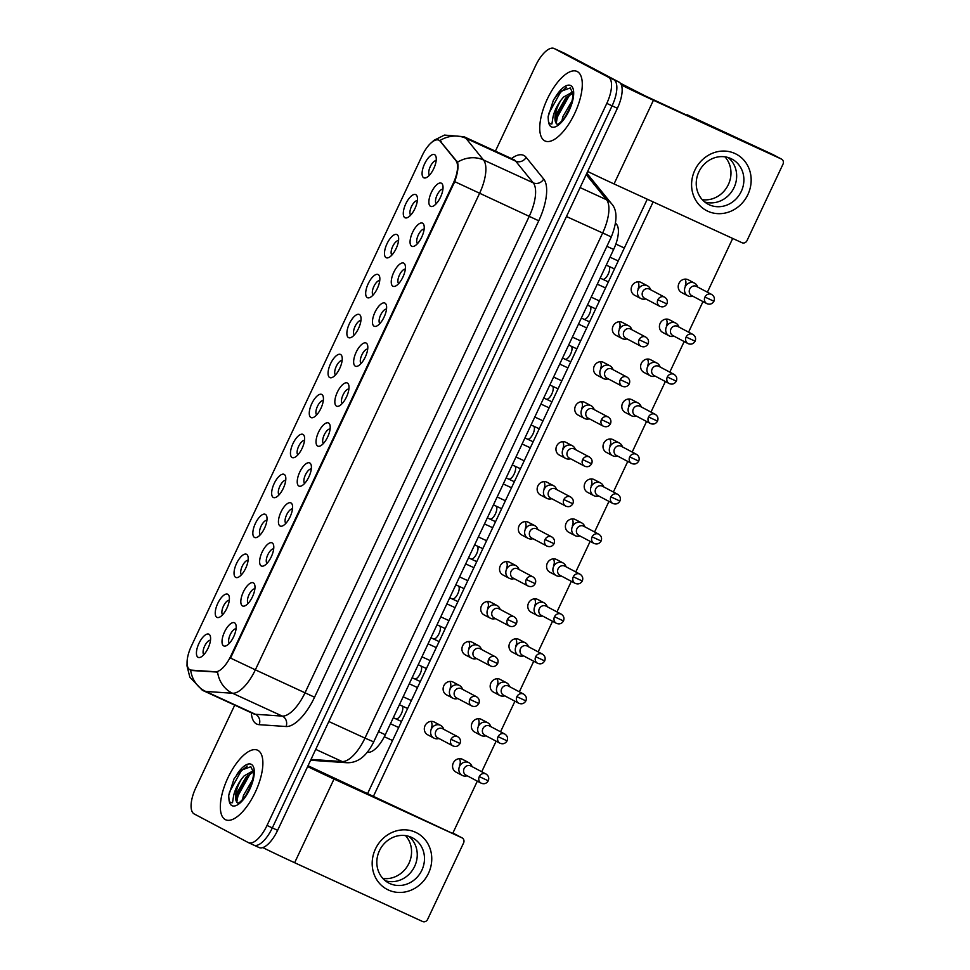 <?xml version="1.0" encoding="UTF-8"?>
<svg xmlns="http://www.w3.org/2000/svg" width="970" height="970" viewBox="0 0 970 970"><rect width="100%" height="100%" fill="white"/><g stroke="black" fill="none" stroke-linecap="round" stroke-linejoin="round"><path stroke-width="1.45" d="M253.328 582.837A12.755 5.153 114.7 0 1 254.746 584.922A12.755 5.153 114.7 0 1 252.576 596.538A12.755 5.153 114.7 0 1 245.18 605.741A12.755 5.153 114.7 0 1 242.476 605.923A12.755 5.153 114.7 0 1 243.349 591.967A12.755 5.153 114.7 0 1 253.328 582.837M272.133 542.885A12.755 5.153 114.7 0 1 273.552 544.97A12.755 5.153 114.7 0 1 271.382 556.574A12.755 5.153 114.7 0 1 263.986 565.777A12.755 5.153 114.7 0 1 261.269 565.959A12.755 5.153 114.7 0 1 262.155 552.015A12.755 5.153 114.7 0 1 272.133 542.885M290.939 502.921A12.755 5.153 114.7 0 1 292.358 505.006A12.755 5.153 114.7 0 1 290.188 516.61A12.755 5.153 114.7 0 1 282.791 525.813A12.755 5.153 114.7 0 1 280.075 525.995A12.755 5.153 114.7 0 1 280.96 512.051A12.755 5.153 114.7 0 1 290.939 502.921M309.745 462.957A12.755 5.153 114.7 0 1 311.164 465.042A12.755 5.153 114.7 0 1 308.993 476.646A12.755 5.153 114.7 0 1 301.597 485.849A12.755 5.153 114.7 0 1 298.881 486.043A12.755 5.153 114.7 0 1 299.754 472.087A12.755 5.153 114.7 0 1 309.745 462.957M328.551 422.993A12.755 5.153 114.7 0 1 329.97 425.078A12.755 5.153 114.7 0 1 327.799 436.682A12.755 5.153 114.7 0 1 320.403 445.885A12.755 5.153 114.7 0 1 317.687 446.079A12.755 5.153 114.7 0 1 318.56 432.123A12.755 5.153 114.7 0 1 328.551 422.993M347.357 383.029A12.755 5.153 114.7 0 1 348.763 385.114A12.755 5.153 114.7 0 1 346.605 396.718A12.755 5.153 114.7 0 1 339.209 405.921A12.755 5.153 114.7 0 1 336.493 406.115A12.755 5.153 114.7 0 1 337.366 392.159A12.755 5.153 114.7 0 1 347.357 383.029M366.163 343.065A12.755 5.153 114.7 0 1 367.569 345.15A12.755 5.153 114.7 0 1 365.411 356.754A12.755 5.153 114.7 0 1 358.015 365.957A12.755 5.153 114.7 0 1 355.299 366.151A12.755 5.153 114.7 0 1 356.172 352.195A12.755 5.153 114.7 0 1 366.163 343.065M384.969 303.101A12.755 5.153 114.7 0 1 386.375 305.186A12.755 5.153 114.7 0 1 384.217 316.802A12.755 5.153 114.7 0 1 376.821 326.005A12.755 5.153 114.7 0 1 374.105 326.187A12.755 5.153 114.7 0 1 374.978 312.231A12.755 5.153 114.7 0 1 384.969 303.101M403.775 263.149A12.755 5.153 114.7 0 1 405.181 265.234A12.755 5.153 114.7 0 1 403.023 276.838A12.755 5.153 114.7 0 1 395.627 286.041A12.755 5.153 114.7 0 1 392.911 286.223A12.755 5.153 114.7 0 1 393.784 272.279A12.755 5.153 114.7 0 1 403.775 263.149M422.58 223.185A12.755 5.153 114.7 0 1 423.987 225.27A12.755 5.153 114.7 0 1 421.829 236.874A12.755 5.153 114.7 0 1 414.433 246.077A12.755 5.153 114.7 0 1 411.716 246.259A12.755 5.153 114.7 0 1 412.589 232.315A12.755 5.153 114.7 0 1 422.58 223.185M441.386 183.221A12.755 5.153 114.7 0 1 442.793 185.306A12.755 5.153 114.7 0 1 440.622 196.91A12.755 5.153 114.7 0 1 433.238 206.113A12.755 5.153 114.7 0 1 430.522 206.307A12.755 5.153 114.7 0 1 431.395 192.351A12.755 5.153 114.7 0 1 441.386 183.221M234.522 622.801A12.755 5.153 114.7 0 1 235.94 624.886A12.755 5.153 114.7 0 1 233.77 636.49A12.755 5.153 114.7 0 1 226.374 645.693A12.755 5.153 114.7 0 1 223.67 645.887A12.755 5.153 114.7 0 1 224.543 631.931A12.755 5.153 114.7 0 1 234.522 622.801M227.756 594.258A12.755 5.153 114.7 0 1 229.162 596.344A12.755 5.153 114.7 0 1 227.004 607.947A12.755 5.153 114.7 0 1 219.608 617.15A12.755 5.153 114.7 0 1 216.892 617.344A12.755 5.153 114.7 0 1 217.765 603.388A12.755 5.153 114.7 0 1 227.756 594.258M246.562 554.294A12.755 5.153 114.7 0 1 247.968 556.38A12.755 5.153 114.7 0 1 245.81 567.996A12.755 5.153 114.7 0 1 238.414 577.198A12.755 5.153 114.7 0 1 235.698 577.38A12.755 5.153 114.7 0 1 236.571 563.424A12.755 5.153 114.7 0 1 246.562 554.294M265.368 514.342A12.755 5.153 114.7 0 1 266.774 516.416A12.755 5.153 114.7 0 1 264.616 528.032A12.755 5.153 114.7 0 1 257.22 537.234A12.755 5.153 114.7 0 1 254.504 537.416A12.755 5.153 114.7 0 1 255.377 523.461A12.755 5.153 114.7 0 1 265.368 514.342M284.174 474.378A12.755 5.153 114.7 0 1 285.58 476.464A12.755 5.153 114.7 0 1 283.422 488.068A12.755 5.153 114.7 0 1 276.026 497.27A12.755 5.153 114.7 0 1 273.31 497.452A12.755 5.153 114.7 0 1 274.183 483.509A12.755 5.153 114.7 0 1 284.174 474.378M302.979 434.414A12.755 5.153 114.7 0 1 304.386 436.5A12.755 5.153 114.7 0 1 302.216 448.104A12.755 5.153 114.7 0 1 294.831 457.306A12.755 5.153 114.7 0 1 292.115 457.5A12.755 5.153 114.7 0 1 292.988 443.545A12.755 5.153 114.7 0 1 302.979 434.414M321.773 394.45A12.755 5.153 114.7 0 1 323.192 396.536A12.755 5.153 114.7 0 1 321.021 408.14A12.755 5.153 114.7 0 1 313.625 417.342A12.755 5.153 114.7 0 1 310.921 417.536A12.755 5.153 114.7 0 1 311.794 403.581A12.755 5.153 114.7 0 1 321.773 394.45M340.579 354.486A12.755 5.153 114.7 0 1 341.998 356.572A12.755 5.153 114.7 0 1 339.827 368.176A12.755 5.153 114.7 0 1 332.431 377.378A12.755 5.153 114.7 0 1 329.727 377.572A12.755 5.153 114.7 0 1 330.6 363.617A12.755 5.153 114.7 0 1 340.579 354.486M359.385 314.522A12.755 5.153 114.7 0 1 360.804 316.608A12.755 5.153 114.7 0 1 358.633 328.212A12.755 5.153 114.7 0 1 351.237 337.414A12.755 5.153 114.7 0 1 348.521 337.608A12.755 5.153 114.7 0 1 349.406 323.653A12.755 5.153 114.7 0 1 359.385 314.522M378.191 274.558A12.755 5.153 114.7 0 1 379.609 276.644A12.755 5.153 114.7 0 1 377.439 288.26A12.755 5.153 114.7 0 1 370.043 297.463A12.755 5.153 114.7 0 1 367.327 297.644A12.755 5.153 114.7 0 1 368.212 283.689A12.755 5.153 114.7 0 1 378.191 274.558M396.997 234.607A12.755 5.153 114.7 0 1 398.415 236.68A12.755 5.153 114.7 0 1 396.245 248.296A12.755 5.153 114.7 0 1 388.849 257.499A12.755 5.153 114.7 0 1 386.133 257.68A12.755 5.153 114.7 0 1 387.006 243.725A12.755 5.153 114.7 0 1 396.997 234.607M415.803 194.643A12.755 5.153 114.7 0 1 417.221 196.728A12.755 5.153 114.7 0 1 415.051 208.332A12.755 5.153 114.7 0 1 407.655 217.535A12.755 5.153 114.7 0 1 404.939 217.716A12.755 5.153 114.7 0 1 405.812 203.773A12.755 5.153 114.7 0 1 415.803 194.643M434.608 154.679A12.755 5.153 114.7 0 1 436.015 156.764A12.755 5.153 114.7 0 1 433.857 168.368A12.755 5.153 114.7 0 1 426.461 177.571A12.755 5.153 114.7 0 1 423.745 177.765A12.755 5.153 114.7 0 1 424.617 163.809A12.755 5.153 114.7 0 1 434.608 154.679M208.95 634.222A12.755 5.153 114.7 0 1 210.357 636.308A12.755 5.153 114.7 0 1 208.198 647.911A12.755 5.153 114.7 0 1 200.802 657.114A12.755 5.153 114.7 0 1 198.086 657.308A12.755 5.153 114.7 0 1 198.959 643.352A12.755 5.153 114.7 0 1 208.95 634.222M191.345 670.124A21.534 8.694 114.7 0 1 190.047 669.797A21.534 8.694 114.7 0 1 189.865 669.712A21.534 8.694 114.7 0 1 191.345 646.165L422.156 155.661A21.534 8.694 114.7 0 1 438.84 140.165A21.534 8.694 114.7 0 1 440.21 141.256L455.948 160.705A21.534 8.694 114.7 0 1 453.281 183.245L230.848 655.95A21.534 8.694 114.7 0 1 215.461 671.773L190.654 670.076A27.912 25.244 -86.1 0 0 205.688 691.428A31.901 12.877 114.7 0 1 203.773 690.943A31.901 12.877 114.7 0 1 203.506 690.81M615.611 223.136L616.617 224.385A23.923 9.651 114.7 0 1 613.646 249.435L385.296 734.726A23.923 9.651 114.7 0 1 368.212 752.296L367.266 752.235M210.49 640.248A7.978 3.213 -65.3 0 0 204.573 646.25A7.978 3.213 -65.3 0 0 203.87 654.653M436.148 160.693A7.978 3.213 -65.3 0 0 430.231 166.707A7.978 3.213 -65.3 0 0 429.528 175.109M417.342 200.657A7.978 3.213 -65.3 0 0 411.425 206.658A7.978 3.213 -65.3 0 0 410.722 215.073M398.537 240.621A7.978 3.213 -65.3 0 0 392.62 246.623A7.978 3.213 -65.3 0 0 391.928 255.025M379.743 280.585A7.978 3.213 -65.3 0 0 373.814 286.587A7.978 3.213 -65.3 0 0 373.123 294.989M360.937 320.549A7.978 3.213 -65.3 0 0 355.008 326.55A7.978 3.213 -65.3 0 0 354.317 334.953M342.131 360.513A7.978 3.213 -65.3 0 0 336.202 366.514A7.978 3.213 -65.3 0 0 335.511 374.917M323.325 400.477A7.978 3.213 -65.3 0 0 317.396 406.478A7.978 3.213 -65.3 0 0 316.705 414.881M304.519 440.428A7.978 3.213 -65.3 0 0 298.602 446.442A7.978 3.213 -65.3 0 0 297.899 454.845M285.713 480.392A7.978 3.213 -65.3 0 0 279.796 486.394A7.978 3.213 -65.3 0 0 279.093 494.809M266.908 520.356A7.978 3.213 -65.3 0 0 260.991 526.358A7.978 3.213 -65.3 0 0 260.287 534.761M248.102 560.32A7.978 3.213 -65.3 0 0 242.185 566.322A7.978 3.213 -65.3 0 0 241.481 574.725M229.296 600.284A7.978 3.213 -65.3 0 0 223.379 606.286A7.978 3.213 -65.3 0 0 222.676 614.689M236.074 628.827A7.978 3.213 -65.3 0 0 230.145 634.829A7.978 3.213 -65.3 0 0 229.453 643.231M442.926 189.235A7.978 3.213 -65.3 0 0 437.009 195.249A7.978 3.213 -65.3 0 0 436.306 203.651M424.12 229.199A7.978 3.213 -65.3 0 0 418.203 235.213A7.978 3.213 -65.3 0 0 417.5 243.615M405.314 269.163A7.978 3.213 -65.3 0 0 399.397 275.165A7.978 3.213 -65.3 0 0 398.694 283.579M386.509 309.127A7.978 3.213 -65.3 0 0 380.592 315.129A7.978 3.213 -65.3 0 0 379.888 323.531M367.703 349.091A7.978 3.213 -65.3 0 0 361.786 355.093A7.978 3.213 -65.3 0 0 361.082 363.495M348.897 389.055A7.978 3.213 -65.3 0 0 342.98 395.057A7.978 3.213 -65.3 0 0 342.277 403.459M330.091 429.019A7.978 3.213 -65.3 0 0 324.174 435.021A7.978 3.213 -65.3 0 0 323.471 443.423M311.285 468.971A7.978 3.213 -65.3 0 0 305.368 474.985A7.978 3.213 -65.3 0 0 304.677 483.387M292.491 508.935A7.978 3.213 -65.3 0 0 286.562 514.949A7.978 3.213 -65.3 0 0 285.871 523.351M273.685 548.899A7.978 3.213 -65.3 0 0 267.756 554.901A7.978 3.213 -65.3 0 0 267.065 563.315M254.88 588.863A7.978 3.213 -65.3 0 0 248.95 594.865A7.978 3.213 -65.3 0 0 248.259 603.267M225.307 819.601A38.279 15.447 -65.3 0 0 225.622 819.759A38.279 15.447 -65.3 0 0 255.462 791.823A38.279 15.447 -65.3 0 0 257.899 750.356A38.279 15.447 -65.3 0 0 257.583 750.198A38.279 15.447 -65.3 0 0 227.756 778.134A38.279 15.447 -65.3 0 0 225.307 819.601A38.279 15.447 -65.3 0 0 225.622 819.759A38.279 15.447 -65.3 0 0 255.462 791.823A38.279 15.447 -65.3 0 0 257.899 750.356A38.279 15.447 -65.3 0 0 257.583 750.198A38.279 15.447 -65.3 0 0 227.756 778.134A38.279 15.447 -65.3 0 0 225.307 819.601M544.728 140.82A38.279 15.447 -65.3 0 0 545.031 140.977A38.279 15.447 -65.3 0 0 574.87 113.041A38.279 15.447 -65.3 0 0 577.308 71.574A38.279 15.447 -65.3 0 0 576.992 71.416A38.279 15.447 -65.3 0 0 547.165 99.352A38.279 15.447 -65.3 0 0 544.728 140.82A38.279 15.447 -65.3 0 0 545.031 140.977A38.279 15.447 -65.3 0 0 574.87 113.041A38.279 15.447 -65.3 0 0 577.308 71.574A38.279 15.447 -65.3 0 0 576.992 71.416A38.279 15.447 -65.3 0 0 547.165 99.352A38.279 15.447 -65.3 0 0 544.728 140.82M234.704 705.154L195.831 787.773A23.923 9.651 -65.3 0 0 194.182 813.939L248.296 842.578A23.923 9.651 -65.3 0 0 248.49 842.675L253.788 845.112A23.923 9.651 -65.3 0 1 253.594 845.015A23.923 9.651 -65.3 0 0 253.788 845.112A23.923 9.651 -65.3 0 0 272.327 827.895L612.094 105.839A23.923 9.651 -65.3 0 0 613.743 79.673L559.629 51.034A23.923 9.651 -65.3 0 0 559.435 50.937A23.923 9.651 -65.3 0 0 559.229 50.852M430.486 143.463L434.014 140.286L444.478 135.085L463.939 136.697A31.901 12.877 114.7 0 1 464.193 136.831A31.901 12.877 114.7 0 1 465.964 138.31A27.912 25.038 -39 0 0 439.822 140.626L457.5 162.22C458.689 166.44 457.767 172.915 454.724 181.645L230.533 658.084L255.352 669.834A31.901 12.877 114.7 0 1 232.57 693.259A27.912 25.244 -86.1 0 1 217.583 672.089L192.302 670.561M248.49 842.675A23.923 9.651 -65.3 0 0 267.017 825.458L606.796 103.402A23.923 9.651 -65.3 0 0 608.433 77.236L554.331 48.597A23.923 9.651 -65.3 0 0 554.137 48.5A23.923 9.651 -65.3 0 0 535.598 65.718L495.403 151.15M258.905 847.453A23.923 9.651 -65.3 0 0 259.099 847.55A23.923 9.651 -65.3 0 0 277.626 830.332L617.405 108.276A23.923 9.651 -65.3 0 0 619.042 82.11L564.94 53.471A23.923 9.651 -65.3 0 0 564.734 53.374A23.923 9.651 -65.3 0 0 564.54 53.289M259.099 847.55L253.788 845.112A23.923 9.651 -65.3 0 0 272.327 827.895L612.094 105.839A23.923 9.651 -65.3 0 0 613.743 79.673L559.629 51.034A23.923 9.651 -65.3 0 0 559.435 50.937L554.137 48.5M472.123 766.664L471.614 765.56A7.178 6.56 117.9 0 0 468.91 762.699A7.178 6.56 117.9 0 0 468.607 762.553A7.178 6.56 117.9 0 0 459.586 766.3A7.178 6.56 117.9 0 0 462.205 775.394A7.178 6.56 117.9 0 0 462.496 775.539A7.178 6.56 117.9 0 0 466.073 776.012L467.285 775.818M479.277 776.606A5.177 4.741 117.9 0 0 481.156 783.166C484.175 784.378 486.54 783.59 488.274 780.789L479.277 776.606A5.177 4.741 117.9 0 1 486.006 774.011L470.826 765.973A5.177 4.741 117.9 0 0 464.096 768.579A5.177 4.741 117.9 0 0 466.194 775.248M443.872 729.379L443.351 728.276A7.178 6.56 117.9 0 0 440.659 725.427A7.178 6.56 117.9 0 0 440.356 725.269A7.178 6.56 117.9 0 0 431.335 729.028A7.178 6.56 117.9 0 0 433.942 738.109A7.178 6.56 117.9 0 0 434.245 738.255A7.178 6.56 117.9 0 0 437.822 738.728L439.022 738.546M451.026 739.322A5.177 4.741 117.9 0 0 452.905 745.894C455.924 747.106 458.289 746.306 460.022 743.517L451.026 739.322A5.177 4.741 117.9 0 1 457.755 736.727L442.575 728.688A5.177 4.741 117.9 0 0 435.845 731.295A5.177 4.741 117.9 0 0 437.943 737.964M490.929 726.7L490.408 725.596A7.178 6.56 117.9 0 0 487.716 722.747A7.178 6.56 117.9 0 0 487.413 722.589A7.178 6.56 117.9 0 0 478.392 726.348A7.178 6.56 117.9 0 0 480.999 735.43A7.178 6.56 117.9 0 0 481.302 735.575A7.178 6.56 117.9 0 0 484.879 736.048L486.079 735.866M498.083 736.642A5.177 4.741 117.9 0 0 499.962 743.202C502.981 744.427 505.346 743.626 507.08 740.837L498.083 736.642A5.177 4.741 117.9 0 1 504.812 734.047L489.632 726.009A5.177 4.741 117.9 0 0 482.902 728.615A5.177 4.741 117.9 0 0 485 735.284M509.735 686.736L509.214 685.632A7.178 6.56 117.9 0 0 506.522 682.783A7.178 6.56 117.9 0 0 506.219 682.625A7.178 6.56 117.9 0 0 497.198 686.384A7.178 6.56 117.9 0 0 499.805 695.466A7.178 6.56 117.9 0 0 500.108 695.611A7.178 6.56 117.9 0 0 503.685 696.084L504.885 695.902M516.889 696.678A5.177 4.741 117.9 0 0 518.768 703.25C521.787 704.462 524.152 703.662 525.885 700.873L516.889 696.678A5.177 4.741 117.9 0 1 523.618 694.084L508.438 686.045A5.177 4.741 117.9 0 0 501.708 688.651A5.177 4.741 117.9 0 0 503.806 695.32M528.541 646.772L528.019 645.668A7.178 6.56 117.9 0 0 525.328 642.819A7.178 6.56 117.9 0 0 525.025 642.673A7.178 6.56 117.9 0 0 516.004 646.42A7.178 6.56 117.9 0 0 518.611 655.502A7.178 6.56 117.9 0 0 518.914 655.647A7.178 6.56 117.9 0 0 522.49 656.132L523.691 655.938M535.683 656.726A5.177 4.741 117.9 0 0 537.574 663.286C540.581 664.498 542.957 663.71 544.691 660.909L535.683 656.726A5.177 4.741 117.9 0 1 542.424 654.12L527.243 646.081A5.177 4.741 117.9 0 0 520.514 648.688A5.177 4.741 117.9 0 0 522.612 655.356M547.347 606.808L546.825 605.704A7.178 6.56 117.9 0 0 544.134 602.855A7.178 6.56 117.9 0 0 543.83 602.709A7.178 6.56 117.9 0 0 534.809 606.456A7.178 6.56 117.9 0 0 537.416 615.538A7.178 6.56 117.9 0 0 537.72 615.695A7.178 6.56 117.9 0 0 541.296 616.168L542.497 615.974M554.488 616.762A5.177 4.741 117.9 0 0 556.38 623.322C559.387 624.534 561.763 623.746 563.497 620.945L554.488 616.762A5.177 4.741 117.9 0 1 561.23 614.155L546.049 606.129A5.177 4.741 117.9 0 0 539.32 608.723A5.177 4.741 117.9 0 0 541.418 615.392M462.678 689.415L462.156 688.312A7.178 6.56 117.9 0 0 459.465 685.463A7.178 6.56 117.9 0 0 459.162 685.317A7.178 6.56 117.9 0 0 450.141 689.064A7.178 6.56 117.9 0 0 452.747 698.145A7.178 6.56 117.9 0 0 453.051 698.291A7.178 6.56 117.9 0 0 456.627 698.776L457.828 698.582M469.82 699.37A5.177 4.741 117.9 0 0 471.711 705.93C474.718 707.142 477.094 706.354 478.828 703.553L469.82 699.37A5.177 4.741 117.9 0 1 476.561 696.763L461.38 688.724A5.177 4.741 117.9 0 0 454.651 691.331A5.177 4.741 117.9 0 0 456.749 698M481.484 649.451L480.962 648.348A7.178 6.56 117.9 0 0 478.271 645.499A7.178 6.56 117.9 0 0 477.967 645.353A7.178 6.56 117.9 0 0 468.946 649.1A7.178 6.56 117.9 0 0 471.553 658.181A7.178 6.56 117.9 0 0 471.856 658.339A7.178 6.56 117.9 0 0 475.433 658.812L476.634 658.618M488.625 659.406A5.177 4.741 117.9 0 0 490.517 665.966C493.524 667.178 495.9 666.39 497.634 663.589L488.625 659.406A5.177 4.741 117.9 0 1 495.367 656.799L480.186 648.772A5.177 4.741 117.9 0 0 473.457 651.367A5.177 4.741 117.9 0 0 475.555 658.036M500.29 609.487L499.768 608.384A7.178 6.56 117.9 0 0 497.076 605.535A7.178 6.56 117.9 0 0 496.773 605.389A7.178 6.56 117.9 0 0 487.752 609.136A7.178 6.56 117.9 0 0 490.359 618.217A7.178 6.56 117.9 0 0 490.662 618.375A7.178 6.56 117.9 0 0 494.227 618.848L495.44 618.654M507.431 619.442A5.177 4.741 117.9 0 0 509.323 626.002C512.33 627.214 514.706 626.426 516.428 623.625L507.431 619.442A5.177 4.741 117.9 0 1 514.173 616.835L498.992 608.808A5.177 4.741 117.9 0 0 492.251 611.403A5.177 4.741 117.9 0 0 494.361 618.072M237.929 803.136L237.747 803.099C237.323 802.566 238.571 805.415 246.271 794.745C251.181 788.634 254.528 773.539 253.352 771.95L250.83 766.736L240.063 770.616L233.976 778.983L228.702 795.606L228.981 799.438C229.162 801.79 230.339 802.881 232.497 802.723L233.467 796.564C234.51 790.962 237.213 785.069 241.578 778.922A18.03 7.275 -65.3 0 0 236.328 801.329L237.517 802.954M242.5 799.668L243.494 795.376L252.746 779.516M245.956 795.23L250.987 785.312M241.578 778.922L244.149 775.842L253.134 770.81M236.328 801.329L237.177 792.466L246.259 776.812L253.352 771.987M233.976 778.983L240.354 770.313M236.025 799.268L236.947 795.267L247.738 775.345M228.702 795.606L229.575 791.872L240.984 771.259L247.217 766.033M236.753 802.226L238.002 795.739L249.411 775.127L252.188 772.387M555.737 122.547L556.586 113.684L565.668 98.031L572.773 93.205L570.239 87.955L559.472 91.835L556.307 95.654L553.385 100.201L548.111 116.824L548.389 120.656C548.571 123.008 549.747 124.099 551.906 123.942L552.876 117.782C553.918 112.18 556.622 106.288 561 100.14A18.03 7.275 -65.3 0 0 555.737 122.547L556.925 124.172M561.909 120.886L562.903 116.594L572.154 100.734M565.364 116.448L570.409 106.53M561 100.14L563.558 97.061L572.555 92.029M553.385 100.201L559.763 91.532M555.434 120.486L556.356 116.485L567.147 96.563M548.111 116.824L548.984 113.09L560.393 92.477L566.625 87.251M556.162 123.445L557.41 116.958L568.82 96.345L571.597 93.605M428.485 873.327A31.901 29.173 -62.1 0 1 388.388 889.999A31.901 29.173 -62.1 0 1 375.451 848.956A31.901 29.173 -62.1 0 1 415.548 832.284A31.901 29.173 -62.1 0 1 428.485 873.327M379.44 850.702A25.511 23.341 117.9 0 0 388.715 883.003A25.511 23.341 117.9 0 0 421.865 870.199A25.511 23.341 117.9 0 0 412.589 837.898A25.511 23.341 117.9 0 0 379.44 850.702M414.639 866.368A25.511 23.341 -62.1 0 1 385.284 880.736A25.511 23.341 -62.1 0 0 414.639 866.368A25.511 23.341 -62.1 0 0 408.794 836.334A25.511 23.341 -62.1 0 1 414.639 866.368M262.797 847.586A31.901 0.667 25.2 0 0 294.637 862.718L422.593 921.5A3.989 3.65 117.9 0 0 427.6 919.414L463.587 842.954A3.989 3.65 117.9 0 0 461.962 837.825L308.023 765.742M307.623 766.579A31.901 0.667 25.2 0 0 334.019 779.043L461.962 837.825M747.894 194.546A31.901 29.173 -62.1 0 1 707.797 211.217A31.901 29.173 -62.1 0 1 694.86 170.174A31.901 29.173 -62.1 0 1 734.957 153.515A31.901 29.173 -62.1 0 1 747.894 194.546M698.849 171.92A25.511 23.341 117.9 0 0 708.124 204.221A25.511 23.341 117.9 0 0 741.274 191.417A25.511 23.341 117.9 0 0 731.998 159.116A25.511 23.341 117.9 0 0 698.849 171.92M734.047 187.586A25.511 23.341 -62.1 0 1 704.693 201.954A25.511 23.341 -62.1 0 0 734.047 187.586A25.511 23.341 -62.1 0 0 728.203 157.552A25.511 23.341 -62.1 0 1 734.047 187.586M587.662 171.472A31.901 0.667 25.2 0 0 614.046 183.936L742.001 242.718A3.989 3.65 117.9 0 0 747.009 240.633L782.996 164.172A3.989 3.65 117.9 0 0 781.371 159.044L644.88 95.739L620.376 83.226M621.37 85.02A31.901 0.667 25.2 0 0 653.428 100.262L781.371 159.044M640.794 298.517L634.501 295.195A7.178 6.56 -62.1 0 1 631.894 286.114A7.178 6.56 -62.1 0 1 641.218 282.512L647.511 285.835A7.178 6.56 117.9 0 0 647.208 285.689A7.178 6.56 117.9 0 0 638.187 289.436A7.178 6.56 117.9 0 0 640.794 298.517A7.178 6.56 117.9 0 0 641.097 298.675A7.178 6.56 117.9 0 0 644.674 299.148L645.874 298.954M621.988 338.481L615.695 335.159A7.178 6.56 -62.1 0 1 613.088 326.065A7.178 6.56 -62.1 0 1 622.413 322.464L628.705 325.799A7.178 6.56 117.9 0 0 628.402 325.653A7.178 6.56 117.9 0 0 619.381 329.4A7.178 6.56 117.9 0 0 621.988 338.481A7.178 6.56 117.9 0 0 622.291 338.639A7.178 6.56 117.9 0 0 625.868 339.112L627.069 338.918M603.194 378.445L596.902 375.111A7.178 6.56 -62.1 0 1 594.283 366.029A7.178 6.56 -62.1 0 1 603.607 362.428L609.9 365.763A7.178 6.56 117.9 0 0 609.596 365.617A7.178 6.56 117.9 0 0 600.575 369.364A7.178 6.56 117.9 0 0 603.194 378.445A7.178 6.56 117.9 0 0 603.498 378.603A7.178 6.56 117.9 0 0 607.062 379.076L608.275 378.882M584.389 418.409L578.096 415.075A7.178 6.56 -62.1 0 1 575.477 405.993A7.178 6.56 -62.1 0 1 584.801 402.392L591.094 405.727A7.178 6.56 117.9 0 0 590.803 405.581A7.178 6.56 117.9 0 0 581.77 409.328A7.178 6.56 117.9 0 0 584.389 418.409A7.178 6.56 117.9 0 0 584.692 418.555A7.178 6.56 117.9 0 0 588.256 419.04L589.469 418.846M565.583 458.373L559.29 455.039A7.178 6.56 -62.1 0 1 556.683 445.957A7.178 6.56 -62.1 0 1 565.995 442.356L572.3 445.691A7.178 6.56 117.9 0 0 571.997 445.533A7.178 6.56 117.9 0 0 562.976 449.292A7.178 6.56 117.9 0 0 565.583 458.373A7.178 6.56 117.9 0 0 565.886 458.519A7.178 6.56 117.9 0 0 569.451 458.992L570.663 458.81M687.851 295.838L681.558 292.516A7.178 6.56 -62.1 0 1 678.952 283.422A7.178 6.56 -62.1 0 1 688.276 279.821L694.568 283.155A7.178 6.56 117.9 0 0 694.265 283.01A7.178 6.56 117.9 0 0 685.244 286.756A7.178 6.56 117.9 0 0 687.851 295.838A7.178 6.56 117.9 0 0 688.154 295.995A7.178 6.56 117.9 0 0 691.731 296.468L692.932 296.274M669.057 335.802L662.765 332.467A7.178 6.56 -62.1 0 1 660.146 323.386A7.178 6.56 -62.1 0 1 669.47 319.785L675.763 323.119A7.178 6.56 117.9 0 0 675.46 322.974A7.178 6.56 117.9 0 0 666.438 326.72A7.178 6.56 117.9 0 0 669.057 335.802A7.178 6.56 117.9 0 0 669.361 335.959A7.178 6.56 117.9 0 0 672.925 336.432L674.138 336.238M650.252 375.766L643.959 372.432A7.178 6.56 -62.1 0 1 641.34 363.35A7.178 6.56 -62.1 0 1 650.664 359.749L656.957 363.083A7.178 6.56 117.9 0 0 656.666 362.938A7.178 6.56 117.9 0 0 647.633 366.684A7.178 6.56 117.9 0 0 650.252 375.766A7.178 6.56 117.9 0 0 650.555 375.911A7.178 6.56 117.9 0 0 654.12 376.396L655.332 376.202M631.446 415.73L625.153 412.395A7.178 6.56 -62.1 0 1 622.546 403.314A7.178 6.56 -62.1 0 1 631.87 399.713L638.163 403.047A7.178 6.56 117.9 0 0 637.86 402.889A7.178 6.56 117.9 0 0 628.839 406.648A7.178 6.56 117.9 0 0 631.446 415.73A7.178 6.56 117.9 0 0 631.749 415.875A7.178 6.56 117.9 0 0 635.314 416.348L636.526 416.166M612.64 455.694L606.347 452.359A7.178 6.56 -62.1 0 1 603.74 443.278A7.178 6.56 -62.1 0 1 613.064 439.677L619.357 443.011A7.178 6.56 117.9 0 0 619.054 442.853A7.178 6.56 117.9 0 0 610.033 446.612A7.178 6.56 117.9 0 0 612.64 455.694A7.178 6.56 117.9 0 0 612.943 455.839A7.178 6.56 117.9 0 0 616.508 456.312L617.72 456.13M546.777 498.337L540.484 495.003A7.178 6.56 -62.1 0 1 537.877 485.921A7.178 6.56 -62.1 0 1 547.201 482.32L553.494 485.655A7.178 6.56 117.9 0 0 553.191 485.497A7.178 6.56 117.9 0 0 544.17 489.256A7.178 6.56 117.9 0 0 546.777 498.337A7.178 6.56 117.9 0 0 547.08 498.483A7.178 6.56 117.9 0 0 550.645 498.956L551.857 498.774M527.971 538.301L521.678 534.967A7.178 6.56 -62.1 0 1 519.071 525.885A7.178 6.56 -62.1 0 1 528.395 522.284L534.688 525.607A7.178 6.56 117.9 0 0 534.385 525.461A7.178 6.56 117.9 0 0 525.364 529.208A7.178 6.56 117.9 0 0 527.971 538.301A7.178 6.56 117.9 0 0 528.274 538.447A7.178 6.56 117.9 0 0 531.839 538.92L533.051 538.726M509.165 578.253L502.872 574.931A7.178 6.56 -62.1 0 1 500.265 565.849A7.178 6.56 -62.1 0 1 509.589 562.248L515.882 565.571A7.178 6.56 117.9 0 0 515.579 565.425A7.178 6.56 117.9 0 0 506.558 569.172A7.178 6.56 117.9 0 0 509.165 578.253A7.178 6.56 117.9 0 0 509.468 578.411A7.178 6.56 117.9 0 0 513.033 578.884L514.245 578.69M593.834 495.658L587.541 492.323A7.178 6.56 -62.1 0 1 584.934 483.242A7.178 6.56 -62.1 0 1 594.258 479.641L600.551 482.963A7.178 6.56 117.9 0 0 600.248 482.817A7.178 6.56 117.9 0 0 591.227 486.564A7.178 6.56 117.9 0 0 593.834 495.658A7.178 6.56 117.9 0 0 594.137 495.803A7.178 6.56 117.9 0 0 597.702 496.276L598.914 496.082M575.028 535.622L568.735 532.287A7.178 6.56 -62.1 0 1 566.128 523.206A7.178 6.56 -62.1 0 1 575.452 519.605L581.745 522.927A7.178 6.56 117.9 0 0 581.442 522.781A7.178 6.56 117.9 0 0 572.421 526.528A7.178 6.56 117.9 0 0 575.028 535.622A7.178 6.56 117.9 0 0 575.331 535.767A7.178 6.56 117.9 0 0 578.896 536.24L580.108 536.046M490.359 618.217L484.066 614.895A7.178 6.56 -62.1 0 1 481.459 605.801A7.178 6.56 -62.1 0 1 490.784 602.2L497.076 605.535M471.553 658.181L465.26 654.847A7.178 6.56 -62.1 0 1 462.654 645.765A7.178 6.56 -62.1 0 1 471.978 642.164L478.271 645.499M452.747 698.145L446.455 694.811A7.178 6.56 -62.1 0 1 443.848 685.729A7.178 6.56 -62.1 0 1 453.172 682.128L459.465 685.463M537.416 615.538L531.124 612.203A7.178 6.56 -62.1 0 1 528.517 603.122A7.178 6.56 -62.1 0 1 537.841 599.521L544.134 602.855M518.611 655.502L512.318 652.167A7.178 6.56 -62.1 0 1 509.711 643.086A7.178 6.56 -62.1 0 1 519.035 639.485L525.328 642.819M499.805 695.466L493.512 692.131A7.178 6.56 -62.1 0 1 490.905 683.05A7.178 6.56 -62.1 0 1 500.229 679.449L506.522 682.783M480.999 735.43L474.706 732.095A7.178 6.56 -62.1 0 1 472.099 723.014A7.178 6.56 -62.1 0 1 481.423 719.413L487.716 722.747M556.222 575.574L549.929 572.251A7.178 6.56 -62.1 0 1 547.322 563.158A7.178 6.56 -62.1 0 1 556.647 559.557L562.939 562.891A7.178 6.56 117.9 0 0 562.636 562.745A7.178 6.56 117.9 0 0 553.615 566.492A7.178 6.56 117.9 0 0 556.222 575.574A7.178 6.56 117.9 0 0 556.525 575.731A7.178 6.56 117.9 0 0 560.102 576.204L561.303 576.01M433.942 738.109L427.649 734.775A7.178 6.56 -62.1 0 1 425.042 725.693A7.178 6.56 -62.1 0 1 434.366 722.092L440.659 725.427M462.205 775.394L455.9 772.059A7.178 6.56 -62.1 0 1 453.293 762.978A7.178 6.56 -62.1 0 1 462.617 759.377L468.91 762.699M724.942 156.825A25.511 23.341 -62.1 0 1 728.361 184.567A25.511 23.341 -62.1 0 1 702.268 199.662M405.533 835.606A25.511 23.341 -62.1 0 1 408.94 863.348A25.511 23.341 -62.1 0 1 382.859 878.444M619.139 321.773A7.178 6.56 -62.1 0 1 619.333 328.539M581.527 401.701A7.178 6.56 -62.1 0 1 581.721 408.467M685.002 279.13A7.178 6.56 -62.1 0 1 685.196 285.895M647.39 359.058A7.178 6.56 -62.1 0 1 647.584 365.823M609.778 438.986A7.178 6.56 -62.1 0 1 609.972 445.739M525.109 521.593A7.178 6.56 -62.1 0 1 525.303 528.347M590.972 478.95A7.178 6.56 -62.1 0 1 591.166 485.703M487.498 601.509A7.178 6.56 -62.1 0 1 487.692 608.275M449.898 681.437A7.178 6.56 -62.1 0 1 450.08 688.203M515.761 638.793A7.178 6.56 -62.1 0 1 515.943 645.559M478.149 718.721A7.178 6.56 -62.1 0 1 478.343 725.475M431.092 721.401A7.178 6.56 -62.1 0 1 431.286 728.155M367.484 793.824L647.293 199.202M686.893 115.042L772.302 154.278L687.051 114.715M459.343 758.685A7.178 6.56 -62.1 0 1 459.537 765.439M553.361 558.865A7.178 6.56 -62.1 0 1 553.555 565.631M496.955 678.757A7.178 6.56 -62.1 0 1 497.149 685.523M534.555 598.829A7.178 6.56 -62.1 0 1 534.749 605.595M468.692 641.473A7.178 6.56 -62.1 0 1 468.886 648.239M572.167 518.914A7.178 6.56 -62.1 0 1 572.361 525.667M506.304 561.557A7.178 6.56 -62.1 0 1 506.498 568.311M543.915 481.629A7.178 6.56 -62.1 0 1 544.109 488.383M628.584 399.022A7.178 6.56 -62.1 0 1 628.778 405.787M666.196 319.094A7.178 6.56 -62.1 0 1 666.39 325.859M562.721 441.665A7.178 6.56 -62.1 0 1 562.915 448.419M600.333 361.737A7.178 6.56 -62.1 0 1 600.527 368.503M637.945 281.821A7.178 6.56 -62.1 0 1 638.139 288.575M732.702 238.438L707.397 292.2M702.983 301.597L688.591 332.164M684.177 341.549L669.785 372.128M665.371 381.513L650.979 412.092M646.566 421.477L632.185 452.056M627.76 461.441L613.379 492.008M608.954 501.405L594.574 531.972M590.148 541.369L575.768 571.936M571.342 581.333L556.962 611.9M552.536 621.285L538.156 651.864M533.742 661.249L519.35 691.828M514.937 701.213L500.544 731.792M496.131 741.177L481.738 771.744M477.325 781.141L452.893 833.06M373.341 796.503L653.137 201.893M566.153 566.856L565.631 565.74A7.178 6.56 117.9 0 0 562.939 562.891M573.294 576.798A5.177 4.741 117.9 0 0 575.186 583.358C578.193 584.57 580.569 583.782 582.291 580.981L573.294 576.798A5.177 4.741 117.9 0 1 580.036 574.191L564.855 566.165A5.177 4.741 117.9 0 0 558.114 568.759A5.177 4.741 117.9 0 0 560.223 575.428M584.958 526.892L584.437 525.776A7.178 6.56 117.9 0 0 581.745 522.927M592.1 536.834A5.177 4.741 117.9 0 0 593.992 543.394C596.999 544.606 599.375 543.818 601.097 541.017L592.1 536.834A5.177 4.741 117.9 0 1 598.842 534.24L583.661 526.201A5.177 4.741 117.9 0 0 576.92 528.795A5.177 4.741 117.9 0 0 579.029 535.464M603.764 486.928L603.243 485.825A7.178 6.56 117.9 0 0 600.551 482.963M610.906 496.87A5.177 4.741 117.9 0 0 612.797 503.43C615.804 504.642 618.181 503.854 619.903 501.053L610.906 496.87A5.177 4.741 117.9 0 1 617.635 494.276L602.467 486.237A5.177 4.741 117.9 0 0 595.725 488.844A5.177 4.741 117.9 0 0 597.835 495.512M519.096 569.535L518.574 568.42A7.178 6.56 117.9 0 0 515.882 565.571M526.237 579.478A5.177 4.741 117.9 0 0 528.129 586.038C531.136 587.25 533.512 586.462 535.234 583.661L526.237 579.478A5.177 4.741 117.9 0 1 532.979 576.883L517.798 568.844A5.177 4.741 117.9 0 0 511.057 571.439A5.177 4.741 117.9 0 0 513.166 578.108M537.901 529.571L537.38 528.468A7.178 6.56 117.9 0 0 534.688 525.607M545.043 539.514A5.177 4.741 117.9 0 0 546.934 546.074C549.942 547.286 552.318 546.498 554.04 543.697L545.043 539.514A5.177 4.741 117.9 0 1 551.772 536.919L536.604 528.88A5.177 4.741 117.9 0 0 529.862 531.487A5.177 4.741 117.9 0 0 531.972 538.156M556.707 489.607L556.186 488.504A7.178 6.56 117.9 0 0 553.494 485.655M563.849 499.55A5.177 4.741 117.9 0 0 565.728 506.11C568.747 507.334 571.124 506.534 572.846 503.745L563.849 499.55A5.177 4.741 117.9 0 1 570.578 496.955L555.41 488.916A5.177 4.741 117.9 0 0 548.668 491.523A5.177 4.741 117.9 0 0 550.778 498.192M622.57 446.964L622.049 445.861A7.178 6.56 117.9 0 0 619.357 443.011M629.712 456.906A5.177 4.741 117.9 0 0 631.591 463.466C634.61 464.691 636.987 463.89 638.709 461.102L629.712 456.906A5.177 4.741 117.9 0 1 636.441 454.312L621.273 446.273A5.177 4.741 117.9 0 0 614.531 448.88A5.177 4.741 117.9 0 0 616.641 455.548M641.376 407L640.855 405.896A7.178 6.56 117.9 0 0 638.163 403.047M648.518 416.942A5.177 4.741 117.9 0 0 650.397 423.514C653.416 424.727 655.793 423.926 657.514 421.138L648.518 416.942A5.177 4.741 117.9 0 1 655.247 414.348L640.079 406.309A5.177 4.741 117.9 0 0 633.337 408.916A5.177 4.741 117.9 0 0 635.447 415.584M660.182 367.036L659.661 365.933A7.178 6.56 117.9 0 0 656.957 363.083M667.324 376.99A5.177 4.741 117.9 0 0 669.203 383.55C672.222 384.763 674.587 383.974 676.32 381.174L667.324 376.99A5.177 4.741 117.9 0 1 674.053 374.384L658.872 366.345A5.177 4.741 117.9 0 0 652.143 368.952A5.177 4.741 117.9 0 0 654.241 375.62M678.988 327.072L678.466 325.968A7.178 6.56 117.9 0 0 675.763 323.119M686.129 337.026A5.177 4.741 117.9 0 0 688.009 343.586C691.028 344.799 693.392 344.011 695.126 341.21L686.129 337.026A5.177 4.741 117.9 0 1 692.859 334.42L677.678 326.393A5.177 4.741 117.9 0 0 670.949 328.988A5.177 4.741 117.9 0 0 673.047 335.656M697.782 287.12L697.26 286.004A7.178 6.56 117.9 0 0 694.568 283.155M704.935 297.062A5.177 4.741 117.9 0 0 706.815 303.622C709.834 304.835 712.198 304.046 713.932 301.246L704.935 297.062A5.177 4.741 117.9 0 1 711.665 294.456L696.484 286.429A5.177 4.741 117.9 0 0 689.755 289.024A5.177 4.741 117.9 0 0 691.852 295.692M575.513 449.643L574.992 448.54A7.178 6.56 117.9 0 0 572.3 445.691M582.655 459.586A5.177 4.741 117.9 0 0 584.534 466.158C587.553 467.37 589.918 466.57 591.651 463.781L582.655 459.586A5.177 4.741 117.9 0 1 589.384 456.991L574.204 448.952A5.177 4.741 117.9 0 0 567.474 451.559A5.177 4.741 117.9 0 0 569.584 458.228M594.319 409.679L593.798 408.576A7.178 6.56 117.9 0 0 591.094 405.727M601.461 419.634A5.177 4.741 117.9 0 0 603.34 426.194C606.359 427.406 608.723 426.618 610.457 423.817L601.461 419.634A5.177 4.741 117.9 0 1 608.19 417.027L593.009 408.988A5.177 4.741 117.9 0 0 586.28 411.595A5.177 4.741 117.9 0 0 588.378 418.264M613.125 369.716L612.603 368.612A7.178 6.56 117.9 0 0 609.9 365.763M620.266 379.67A5.177 4.741 117.9 0 0 622.146 386.23C625.165 387.442 627.529 386.654 629.263 383.853L620.266 379.67A5.177 4.741 117.9 0 1 626.996 377.063L611.815 369.036A5.177 4.741 117.9 0 0 605.086 371.631A5.177 4.741 117.9 0 0 607.184 378.3M631.919 329.751L631.397 328.648A7.178 6.56 117.9 0 0 628.705 325.799M639.072 339.706A5.177 4.741 117.9 0 0 640.952 346.266C643.971 347.478 646.335 346.69 648.069 343.889L639.072 339.706A5.177 4.741 117.9 0 1 645.802 337.099L630.621 329.072A5.177 4.741 117.9 0 0 623.892 331.667A5.177 4.741 117.9 0 0 625.989 338.336M650.724 289.8L650.203 288.684A7.178 6.56 117.9 0 0 647.511 285.835M657.878 299.742A5.177 4.741 117.9 0 0 659.758 306.302C662.777 307.514 665.141 306.726 666.875 303.925L657.878 299.742A5.177 4.741 117.9 0 1 664.608 297.147L649.427 289.108A5.177 4.741 117.9 0 0 642.698 291.703A5.177 4.741 117.9 0 0 644.795 298.372M440.21 141.256L441.168 141.693M455.948 160.705L456.918 161.153M453.281 183.245L453.936 183.548M230.848 655.95L231.49 656.253M215.461 671.773L216.431 672.21M367.484 751.968L368.212 752.296M378.53 731.622L385.296 734.726M606.893 246.331L613.646 249.435M615.489 223.876L616.617 224.385M511.517 158.559A39.867 16.09 114.7 0 1 523.945 155.503A39.867 16.09 114.7 0 1 526.152 157.358L543.697 179.038A39.867 16.09 114.7 0 1 538.75 220.784L314.559 697.224A39.867 16.09 114.7 0 1 286.077 726.518L259.196 724.675A39.867 16.09 114.7 0 1 251.351 712.804M513.918 159.674A31.901 12.877 -65.3 0 0 513.651 159.541L513.906 159.662A31.901 12.877 -65.3 0 1 515.688 161.153A7.978 7.154 141 0 0 526.152 157.358M253.231 713.653A31.901 12.877 -65.3 0 0 253.497 713.787A31.901 12.877 -65.3 0 0 255.413 714.272L282.294 716.102A31.901 12.877 -65.3 0 0 305.077 692.677L529.28 216.225A31.901 12.877 -65.3 0 0 533.233 182.833L515.688 161.153L465.964 138.31L483.509 159.989A31.901 12.877 114.7 0 1 479.556 193.382L255.352 669.834L314.559 697.224M286.077 726.518A7.978 7.214 93.9 0 0 282.294 716.102L232.57 693.259L205.688 691.428L255.413 714.272A7.978 7.214 93.9 0 1 259.196 724.675M454.724 181.645L538.75 220.784M457.5 162.22A27.912 25.038 -39 0 1 483.509 159.989L533.233 182.833A7.978 7.154 141 0 0 543.697 179.038M554.331 48.597L564.94 53.471M267.017 825.458L277.626 830.332M606.796 103.402L617.405 108.276M608.433 77.236L619.042 82.11M310.994 759.413L342.18 761.547L315.723 749.386M373.705 741.88L364.962 738.109L602.588 233.139A31.901 12.877 -65.3 0 0 606.541 199.747A15.944 14.307 -39 0 1 611.27 203.397C617.526 209.944 617.538 221.124 611.318 236.922L373.705 741.88C366.672 756.2 357.712 763.135 346.787 762.723A15.944 14.429 -86.1 0 1 342.18 761.547A31.901 12.877 -65.3 0 0 364.962 738.109L328.83 721.51M586.195 174.6L606.541 199.747L580.084 187.586M611.318 236.922L566.456 216.54M605.547 234.206L600.309 231.939M401.75 705.772A7.178 2.898 114.7 0 1 401.81 705.796A7.178 2.898 114.7 0 1 401.871 705.82A7.178 2.898 114.7 0 1 401.18 714.078A7.178 2.898 114.7 0 1 395.821 718.843A7.178 2.898 114.7 0 1 395.76 718.806M420.556 665.808A7.178 2.898 114.7 0 1 420.616 665.832A7.178 2.898 114.7 0 1 420.677 665.869A7.178 2.898 114.7 0 1 419.986 674.114A7.178 2.898 114.7 0 1 414.626 678.879A7.178 2.898 114.7 0 1 414.566 678.842M439.361 625.844A7.178 2.898 114.7 0 1 439.422 625.868A7.178 2.898 114.7 0 1 439.483 625.905A7.178 2.898 114.7 0 1 438.792 634.15A7.178 2.898 114.7 0 1 433.432 638.915A7.178 2.898 114.7 0 1 433.372 638.89M458.167 585.88A7.178 2.898 114.7 0 1 458.228 585.916A7.178 2.898 114.7 0 1 458.289 585.941A7.178 2.898 114.7 0 1 457.597 594.198A7.178 2.898 114.7 0 1 452.226 598.951A7.178 2.898 114.7 0 1 452.178 598.926M228.981 799.438A22.807 9.203 -65.3 0 0 231.891 805.609A22.807 9.203 -65.3 0 0 249.751 789.289A22.807 9.203 -65.3 0 0 251.315 764.348A22.807 9.203 -65.3 0 0 236.898 774.436M548.389 120.656A22.807 9.203 -65.3 0 0 551.299 126.827A22.807 9.203 -65.3 0 0 569.16 110.507A22.807 9.203 -65.3 0 0 570.724 85.566A22.807 9.203 -65.3 0 0 556.307 95.654M334.019 779.043L294.637 862.718M653.428 100.262L614.046 183.936M476.973 545.928A7.178 2.898 114.7 0 1 477.034 545.952A7.178 2.898 114.7 0 1 477.082 545.977A7.178 2.898 114.7 0 1 476.403 554.234A7.178 2.898 114.7 0 1 471.032 558.987A7.178 2.898 114.7 0 1 470.983 558.962M495.767 505.964A7.178 2.898 114.7 0 1 495.828 505.988A7.178 2.898 114.7 0 1 495.888 506.013A7.178 2.898 114.7 0 1 495.209 514.27A7.178 2.898 114.7 0 1 489.838 519.023A7.178 2.898 114.7 0 1 489.777 518.999M514.573 466A7.178 2.898 114.7 0 1 514.633 466.024A7.178 2.898 114.7 0 1 514.694 466.049A7.178 2.898 114.7 0 1 514.003 474.306A7.178 2.898 114.7 0 1 508.644 479.071A7.178 2.898 114.7 0 1 508.583 479.034M533.379 426.036A7.178 2.898 114.7 0 1 533.439 426.06A7.178 2.898 114.7 0 1 533.5 426.085A7.178 2.898 114.7 0 1 532.809 434.342A7.178 2.898 114.7 0 1 527.45 439.107A7.178 2.898 114.7 0 1 527.389 439.07M552.185 386.072A7.178 2.898 114.7 0 1 552.245 386.096A7.178 2.898 114.7 0 1 552.306 386.133A7.178 2.898 114.7 0 1 551.615 394.378A7.178 2.898 114.7 0 1 546.255 399.143A7.178 2.898 114.7 0 1 546.195 399.106M570.99 346.108A7.178 2.898 114.7 0 1 571.051 346.132A7.178 2.898 114.7 0 1 571.112 346.169A7.178 2.898 114.7 0 1 570.421 354.414A7.178 2.898 114.7 0 1 565.061 359.179A7.178 2.898 114.7 0 1 565.001 359.155M589.796 306.144A7.178 2.898 114.7 0 1 589.857 306.168A7.178 2.898 114.7 0 1 589.918 306.205A7.178 2.898 114.7 0 1 589.226 314.462A7.178 2.898 114.7 0 1 583.867 319.215A7.178 2.898 114.7 0 1 583.807 319.191M608.602 266.192A7.178 2.898 114.7 0 1 608.663 266.216A7.178 2.898 114.7 0 1 608.723 266.241A7.178 2.898 114.7 0 1 608.032 274.498A7.178 2.898 114.7 0 1 602.673 279.251A7.178 2.898 114.7 0 1 602.612 279.227M190.047 669.797L190.896 670.185M438.84 140.165L439.834 140.614M187.113 661.103L187.004 665.917L189.853 677.193L202.33 690.24L253.752 713.896M463.939 136.697L513.651 159.541M564.734 53.374L559.435 50.937M586.838 173.218L611.27 203.397M346.787 762.723L310.606 760.25M390.461 723.753L398.682 727.524M384.302 736.727L392.571 740.522M481.156 783.166L465.976 775.139M486.006 774.011C488.565 775.721 489.316 777.988 488.274 780.789M399.422 704.705L407.63 708.512M401.519 721.498L393.311 717.691M452.905 745.894L437.725 737.855M457.755 736.727C460.313 738.437 461.065 740.704 460.022 743.517M409.267 683.789L417.488 687.572M403.156 696.775L411.377 700.558M499.962 743.202L484.782 735.175M504.812 734.047C507.371 735.757 508.122 738.024 507.08 740.837M428.061 643.825L436.294 647.608M421.95 656.811L430.183 660.594M518.768 703.25L503.588 695.211M523.618 694.084C526.176 695.793 526.928 698.06 525.885 700.873M446.867 603.861L455.1 607.644M440.756 616.847L448.989 620.63M537.574 663.286L522.393 655.247M542.424 654.12C544.982 655.841 545.734 658.096 544.691 660.909M465.673 563.897L473.906 567.68M459.562 576.895L467.795 580.666M556.38 623.322L541.199 615.283M561.23 614.155C563.776 615.877 564.54 618.132 563.497 620.945M418.228 664.741L426.436 668.548M420.325 681.534L412.117 677.727M471.711 705.93L456.53 697.891M476.561 696.763C479.119 698.485 479.871 700.74 478.828 703.553M437.033 624.777L445.242 628.584M439.131 641.57L430.922 637.763M490.517 665.966L475.336 657.927M495.367 656.799C497.913 658.521 498.677 660.776 497.634 663.589M455.839 584.813L464.048 588.62M457.937 601.606L449.728 597.799M509.323 626.002L494.142 617.963M514.173 616.835C516.719 618.557 517.483 620.812 516.428 623.625M557.338 124.354L557.156 124.318C556.731 123.784 557.98 126.633 565.68 115.963C570.59 109.852 573.937 94.757 572.761 93.168M453.584 833.388L462.132 837.91M773.005 154.606L781.541 159.129M484.479 523.945L492.712 527.716M478.368 536.931L486.588 540.702M575.186 583.358L560.005 575.319M580.036 574.191C582.582 575.913 583.346 578.181 582.291 580.981M503.284 483.981L511.505 487.752M497.173 496.967L505.394 500.738M593.992 543.394L578.811 535.367M598.842 534.24C601.388 535.949 602.152 538.217 601.097 541.017M522.09 444.017L530.311 447.788M515.979 457.003L524.2 460.786M612.797 503.43L597.617 495.403M617.635 494.276C620.194 495.985 620.945 498.253 619.903 501.053M474.645 544.849L482.854 548.656M476.743 561.642L468.534 557.835M528.129 586.038L512.948 577.999M532.979 576.883C535.525 578.593 536.289 580.86 535.234 583.661M493.451 504.885L501.66 508.692M495.549 521.678L487.34 517.871M546.934 546.074L531.754 538.047M551.772 536.919C554.331 538.629 555.082 540.896 554.04 543.697M512.245 464.921L520.466 468.728M514.355 481.714L506.134 477.919M565.728 506.11L550.56 498.083M570.578 496.955C573.137 498.665 573.888 500.932 572.846 503.745M540.896 404.053L549.117 407.837M534.785 417.039L543.006 420.822M631.591 463.466L616.423 455.439M636.441 454.312C639 456.021 639.751 458.289 638.709 461.102M559.702 364.089L567.923 367.872M553.591 377.075L561.812 380.858M650.397 423.514L635.229 415.475M655.247 414.348C657.805 416.057 658.557 418.325 657.514 421.138M578.508 324.125L586.729 327.908M572.397 337.111L580.618 340.894M669.203 383.55L654.022 375.511M674.053 374.384C676.611 376.105 677.363 378.361 676.32 381.174M597.314 284.161L605.535 287.944M591.203 297.159L599.424 300.93M688.009 343.586L672.828 335.547M692.859 334.42C695.417 336.141 696.169 338.397 695.126 341.21M615.853 244.088L624.34 247.981M610.009 257.195L618.229 260.966M706.815 303.622L691.634 295.583M711.665 294.456C714.223 296.177 714.975 298.445 713.932 301.246M531.051 424.969L539.271 428.776M533.16 441.762L524.94 437.955M584.534 466.158L569.366 458.119M589.384 456.991C591.942 458.701 592.694 460.968 591.651 463.781M549.857 385.005L558.077 388.812M551.966 401.798L543.746 397.991M603.34 426.194L588.159 418.155M608.19 417.027C610.748 418.749 611.5 421.004 610.457 423.817M568.662 345.041L576.871 348.848M570.76 361.834L562.551 358.027M622.146 386.23L606.965 378.191M626.996 377.063C629.554 378.785 630.306 381.04 629.263 383.853M587.468 305.077L595.677 308.884M589.566 321.87L581.357 318.063M640.952 346.266L625.771 338.227M645.802 337.099C648.36 338.821 649.112 341.076 648.069 343.889M606.274 265.113L614.483 268.92M608.372 281.906L600.163 278.099M659.758 306.302L644.577 298.263M664.608 297.147C667.166 298.857 667.918 301.124 666.875 303.925"/></g></svg>
